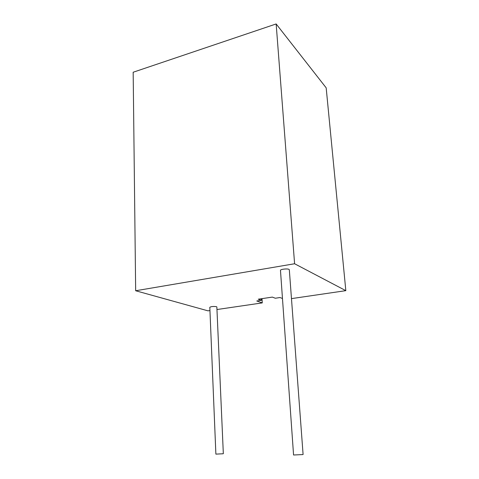 <?xml version="1.0" encoding="UTF-8"?>
<svg xmlns="http://www.w3.org/2000/svg" width="479" height="479" viewBox="0 0 479 479"><rect width="100%" height="100%" fill="white"/><g stroke="black" fill="none" stroke-linecap="round" stroke-linejoin="round"><path stroke-width="0.72" d="M209.814 307.29C211.119 306.494 213.323 306.291 216.418 306.668L216.849 306.949L223.334 453.697L222.891 453.769L215.879 454.122L209.814 307.29M280.472 270.354C280.149 269.276 287.376 268.432 288.975 269.366L289.316 269.725L303.093 454.487L302.764 454.571L293.567 455.002L280.472 270.354M276.155 23.95L133.168 72.239L135.665 290.753L294.597 263.749L276.155 23.95L326.175 87.843L345.832 290.657L291.471 298.621M261.995 298.639L262.264 302.896L216.963 309.53M209.952 310.554L207.994 310.841L135.665 290.753M294.597 263.749L345.832 290.657M262.264 302.896L256.786 300.98L261.372 300.297L258.277 299.195L272.323 297.1L275.311 298.231L280.017 297.531L282.466 298.483M261.277 298.746L261.372 300.297"/></g></svg>
